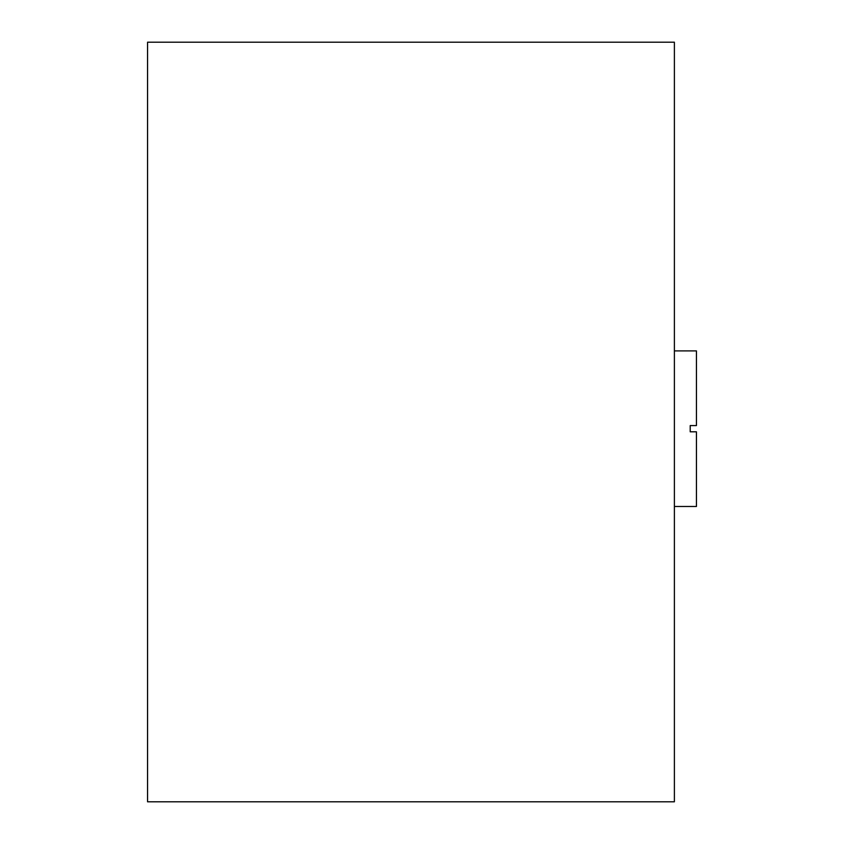 <?xml version="1.0" encoding="UTF-8"?>
<svg xmlns="http://www.w3.org/2000/svg" width="844" height="844" viewBox="0 0 844 844"><rect width="100%" height="100%" fill="white"/><g stroke="black" fill="none" stroke-linecap="round" stroke-linejoin="round"><path stroke-width="1.27" d="M147.563 42.2L147.563 801.8L674.388 801.8L674.388 42.2L147.563 42.2M690.213 431.801L690.213 425.576L690.213 431.801L696.437 431.801L696.437 506.484L674.388 506.484M690.213 425.576L696.437 425.576L696.437 350.893L674.388 350.893"/></g></svg>
